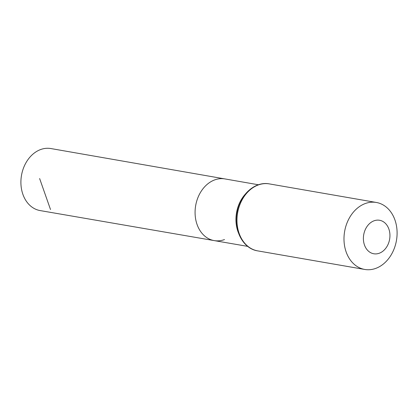 <?xml version="1.0" encoding="UTF-8"?>
<svg xmlns="http://www.w3.org/2000/svg" width="418" height="418" viewBox="0 0 418 418"><rect width="100%" height="100%" fill="white"/><g stroke="black" fill="none" stroke-linecap="round" stroke-linejoin="round"><path stroke-width="0.63" d="M224.518 239.556A31.303 24.223 -80.2 0 1 214.199 240.601A31.303 24.223 -80.2 0 1 195.666 205.614A31.303 24.223 -80.2 0 1 224.9 178.92L50.892 148.552A31.475 24.359 -80.2 0 0 40.478 149.597A31.475 24.359 -80.2 0 0 20.9 182.06A31.475 24.359 -80.2 0 0 40.133 210.578L214.199 240.601A31.303 24.223 -80.2 0 1 195.666 205.614A31.303 24.223 -80.2 0 1 224.9 178.92L258.428 184.772M379.372 253.198A16.997 13.151 -80.2 0 1 364.052 233.15A16.997 13.151 -80.2 0 1 386.572 224.712A16.997 13.151 -80.2 0 1 379.372 253.198M375.954 268.314A33.989 26.303 -80.2 0 1 364.731 269.448A33.989 26.303 -80.2 0 1 344.625 231.462A33.989 26.303 -80.2 0 1 376.352 202.469A33.989 26.303 -80.2 0 1 397.1 233.275A33.989 26.303 -80.2 0 1 375.954 268.314M50.51 209.528L39.626 178.543M238.317 232.57A31.261 24.192 -80.2 0 1 244.901 194.605M257.723 250.884A33.989 26.303 -80.2 0 1 237.617 212.898A33.989 26.303 -80.2 0 1 269.344 183.899C255.226 181.088 240.313 194.365 237.173 211.576C233.129 229.498 242.748 248.705 257.723 250.884L364.731 269.448M247.738 246.385L214.199 240.601M376.352 202.469L269.344 183.899"/></g></svg>
